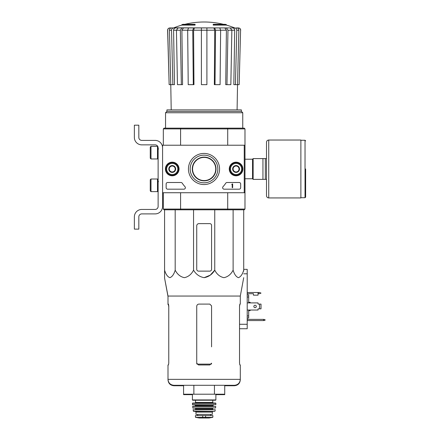 <?xml version="1.0" encoding="UTF-8"?>
<svg xmlns="http://www.w3.org/2000/svg" width="440" height="440" viewBox="0 0 440 440"><rect width="100%" height="100%" fill="white"/><g stroke="black" fill="none" stroke-linecap="round" stroke-linejoin="round"><path stroke-width="0.66" d="M244.239 145.228L244.239 192.737L162.58 192.737L162.58 145.228L244.981 145.228L244.981 192.737L244.239 192.737M165.418 168.982A6.809 6.809 0 0 1 175.637 163.086A6.809 6.809 0 0 1 175.637 174.884A6.809 6.809 0 0 1 165.418 168.982M229.262 168.982A6.809 6.809 0 0 1 239.476 163.086A6.809 6.809 0 0 1 239.476 174.884A6.809 6.809 0 0 1 229.262 168.982M188.447 168.982A15.554 15.554 0 0 1 211.783 155.513A15.554 15.554 0 0 1 211.783 182.457A15.554 15.554 0 0 1 188.447 168.982M239.19 182.496A1.485 1.485 0 0 1 240.674 183.981L240.674 187.688A1.485 1.485 0 0 1 239.19 189.173L224.114 189.173A1.485 1.485 0 0 1 223.025 186.681A25.982 25.982 0 0 0 225.77 183.167A1.485 1.485 0 0 1 227.013 182.496L239.19 182.496M180.989 182.496A1.485 1.485 0 0 1 182.237 183.167A25.982 25.982 0 0 0 184.976 186.681A1.485 1.485 0 0 1 183.893 189.173L167.629 189.173A1.485 1.485 0 0 1 166.144 187.688L166.144 183.981A1.485 1.485 0 0 1 167.629 182.496L180.989 182.496M165.55 168.982A6.683 6.683 0 0 1 175.571 163.196A6.683 6.683 0 0 1 175.571 174.768A6.683 6.683 0 0 1 165.55 168.982M229.389 168.982A6.683 6.683 0 0 1 239.41 163.196A6.683 6.683 0 0 1 239.41 174.768A6.683 6.683 0 0 1 229.389 168.982M190.174 168.982A13.832 13.832 0 0 1 210.92 157.003A13.832 13.832 0 0 1 210.92 180.961A13.832 13.832 0 0 1 190.174 168.982M232.21 183.981L232.656 183.981L232.656 187.688L232.21 187.688L232.21 184.558L231.764 184.575L232.21 183.981M233.101 167.272L236.071 165.555L239.041 167.272L239.041 170.698L236.071 172.414L233.101 170.698L233.101 167.272A3.427 3.427 0 0 1 239.041 167.272A3.427 3.427 0 0 1 236.071 172.414A3.427 3.427 0 0 1 233.101 167.272L233.101 170.698L236.071 172.414L239.041 170.698L239.041 167.272L237.556 166.413A2.97 2.97 0 0 1 237.556 171.556A2.97 2.97 0 0 1 233.101 168.982A2.97 2.97 0 0 1 234.586 166.413L233.101 167.272M236.071 174.554A5.566 5.566 0 0 1 231.248 166.199A5.566 5.566 0 0 1 240.895 166.199A5.566 5.566 0 0 1 236.071 174.554M236.071 175.291A6.309 6.309 0 0 1 230.61 165.831A6.309 6.309 0 0 1 241.538 165.831A6.309 6.309 0 0 1 236.071 175.291M234.586 166.413A2.97 2.97 0 0 1 237.556 166.413L236.071 165.555L234.586 166.413M169.263 167.272L172.232 165.555L175.203 167.272L175.203 170.698L172.232 172.414L169.263 170.698L169.263 167.272A3.427 3.427 0 0 1 175.203 167.272A3.427 3.427 0 0 1 172.232 172.414A3.427 3.427 0 0 1 169.263 167.272L169.263 170.698L172.232 172.414L175.203 170.698L175.203 167.272L173.718 166.413A2.97 2.97 0 0 1 173.718 171.556A2.97 2.97 0 0 1 169.263 168.982A2.97 2.97 0 0 1 170.748 166.413L169.263 167.272M172.232 174.554A5.566 5.566 0 0 1 167.409 166.199A5.566 5.566 0 0 1 177.051 166.199A5.566 5.566 0 0 1 172.232 174.554M172.232 175.291A6.309 6.309 0 0 1 166.766 165.831A6.309 6.309 0 0 1 177.694 165.831A6.309 6.309 0 0 1 172.232 175.291M170.748 166.413A2.97 2.97 0 0 1 173.718 166.413L172.232 165.555L170.748 166.413M162.58 206.47L162.58 192.737L162.58 206.47A7.425 7.425 0 0 1 155.155 213.895L141.796 213.895A2.97 2.97 0 0 0 138.826 216.865L138.826 229.114L134.371 229.114L134.371 216.865A7.425 7.425 0 0 1 141.796 209.44L155.155 209.44A2.97 2.97 0 0 0 158.125 206.47L158.125 147.829A2.97 2.97 0 0 0 155.155 144.859L141.796 144.859A7.425 7.425 0 0 1 134.371 137.434L134.371 125.186L138.826 125.186L138.826 137.434A2.97 2.97 0 0 0 141.796 140.404L155.155 140.404A7.425 7.425 0 0 1 162.58 147.829M150.997 146.344L150.255 147.087L150.255 158.219L150.997 158.961L157.493 158.961L157.493 146.344L150.997 146.344L150.997 158.961M157.493 146.344L157.493 158.961M158.571 148.94L157.68 148.869M150.997 179.003L150.255 179.746L150.255 190.883L150.997 191.626L157.493 191.626L157.493 179.003L150.997 179.003L150.997 191.626M157.493 179.003L157.493 191.626M158.571 181.605L157.68 181.528M138.826 216.865A2.97 2.97 0 0 1 141.796 213.895M134.371 229.114L134.371 225.621M134.371 217.756L134.371 216.865M158.125 206.47A2.97 2.97 0 0 1 155.155 209.44M141.796 144.859L155.155 144.859A2.97 2.97 0 0 1 158.125 147.829M155.155 140.404L141.796 140.404A2.97 2.97 0 0 1 138.826 137.434M181.88 25.097L195.096 25.097L195.096 24.651L181.88 24.651L181.88 25.097A81.659 81.659 0 0 0 173.844 27.83L179.591 27.94M195.096 24.651L195.096 24.321L183.068 24.321A81.659 81.659 0 0 0 181.88 24.651M226.419 24.651A81.659 81.659 0 0 0 225.236 24.321L213.208 24.321L213.208 25.097L226.419 25.097L226.419 24.651L213.208 24.651M173.844 27.83L235.01 27.94L169.95 27.94C168.57 28.078 167.827 28.842 167.717 30.223L167.613 30.223C167.717 28.842 168.46 28.078 169.84 27.94M189.371 27.94L178.024 27.94L176.446 30.223L177.458 84.656L181.34 84.656L180.329 30.223L176.446 30.223M220.632 30.223L215.556 30.223L215.012 84.656L220.083 84.656L220.632 30.223L219.775 27.94L188.524 27.94L187.671 30.223L188.215 84.656L193.292 84.656L192.748 30.223L187.671 30.223M231.858 30.223L227.97 30.223L226.963 84.656L230.846 84.656L231.858 30.223L230.28 27.94L218.928 27.94M235.01 27.94L228.712 27.94M236.137 27.94L238.354 27.94C239.734 28.078 240.477 28.842 240.587 30.223L239.157 84.656L237.54 84.656L238.865 30.223L236.759 30.223L235.439 84.656L233.833 84.656L234.718 30.206L231.858 30.206M176.446 30.206L173.586 30.206L174.465 84.656L169.147 84.656L167.717 30.223M169.147 84.656L167.613 30.223M240.587 30.223L239.157 84.656M236.803 27.94C238.073 28.078 238.761 28.842 238.865 30.223M236.759 30.223C236.66 28.837 235.972 28.078 234.696 27.94M232.65 27.94C233.921 28.072 234.608 28.831 234.718 30.206M237.089 109.896L237.534 84.656L235.439 84.656M227.97 30.223L226.391 27.94M224.829 27.94L226.407 30.206L220.632 30.206M226.963 84.656L225.731 84.656L226.407 30.206M215.556 30.223L214.704 27.94M213.857 27.94L214.709 30.206L206.899 30.206M215.012 84.656L214.346 84.656L214.709 30.206M206.899 27.94L206.899 30.223L201.405 30.223L201.405 84.656L206.899 84.656L206.899 30.223M201.405 30.223L201.405 27.94M193.6 27.94L192.748 30.223M193.292 84.656L193.958 84.656L193.595 30.206L194.447 27.94M181.907 27.94L180.329 30.223M181.34 84.656L182.573 84.656L181.896 30.206L183.475 27.94M173.602 27.94C172.332 28.078 171.644 28.842 171.54 30.223L169.439 30.223L170.759 84.656M169.439 30.223C169.538 28.837 170.225 28.078 171.501 27.94M172.86 84.656L171.54 30.223M173.586 30.206C173.696 28.831 174.383 28.072 175.648 27.94M192.274 168.982A11.88 11.88 0 0 1 210.089 158.697A11.88 11.88 0 0 1 210.089 179.267A11.88 11.88 0 0 1 192.274 168.982M244.981 192.737L244.981 209.072L244.239 209.814L227.513 209.814L227.711 209.072L180.593 209.072L180.593 192.737M244.981 209.072L244.239 209.814L244.981 209.072L227.711 209.072L227.711 192.737M227.513 128.156L180.791 128.156L180.593 128.898L227.711 128.898L227.513 128.156L244.239 128.156L244.981 128.898L244.239 128.156L244.981 128.898L227.711 128.898L227.711 145.228M180.791 128.156L164.065 128.156L163.323 128.898L180.593 128.898L180.593 145.228M227.513 209.814L164.065 209.814L163.323 209.072L163.323 192.737M180.593 209.072L180.791 209.814L180.593 209.072L163.323 209.072L164.065 209.814L163.323 209.072M244.981 128.898L244.981 145.228M163.323 128.898L164.065 128.156L163.323 128.898L163.323 145.228M241.389 111.375L166.914 111.375L166.914 109.896L241.389 109.896L241.389 111.375L242.754 112.745L165.55 112.745L165.55 128.156M166.914 111.375L165.55 112.745M211.574 269.346L211.574 225.401A1.782 1.782 0 0 0 209.792 223.619L198.957 223.619A2.228 2.228 0 0 0 196.73 225.847L196.73 269.346A1.782 1.782 0 0 0 198.512 271.128L209.792 271.128A1.782 1.782 0 0 0 211.574 269.346M164.582 209.814L164.582 270.155C164.582 279.543 164.582 279.543 164.582 270.155L164.582 271.128L164.582 270.155C165.82 274.335 167.585 276.837 169.884 277.673C172.189 276.832 173.96 274.329 175.186 270.155C177.32 274.335 180.384 276.837 184.371 277.673C188.359 276.832 191.422 274.329 193.551 270.155C196.02 274.335 199.551 276.843 204.155 277.673C208.758 276.837 212.289 274.329 214.753 270.155L214.753 209.814M193.551 270.155L193.551 209.814M175.186 270.155L175.186 209.814M243.716 209.814L243.716 270.155C243.716 279.543 243.716 279.543 243.716 270.155L243.716 271.128L243.716 270.155C242.49 274.329 240.724 276.832 238.42 277.673C236.115 276.837 234.35 274.335 233.118 270.155C230.989 274.329 227.926 276.832 223.938 277.673C219.951 276.837 216.887 274.335 214.753 270.155L210.26 275.149L204.149 277.673M233.118 270.155L233.118 209.814M164.582 271.128L164.582 278.119L167.998 296.06L167.998 304.535L168.443 304.535L168.768 306.317L168.377 304.09M192.423 394.653L183.579 394.653L183.579 394.207L224.725 394.207L224.725 385.303M193.864 394.207L193.864 385.303M183.579 394.207L183.579 385.303M214.44 394.207L214.44 385.303M167.998 296.06L240.301 296.06L240.301 304.09L239.861 304.09L239.531 305.872L239.531 363.182L239.861 364.964L240.301 364.964L240.301 379.363C239.954 382.971 237.974 384.951 234.366 385.303L173.938 385.303C170.33 384.951 168.35 382.971 167.998 379.363L167.998 379.808C168.35 383.416 170.33 385.396 173.938 385.748L183.579 385.748M211.574 346.847L211.574 305.872L209.792 304.09L198.957 304.09C197.61 304.216 196.867 304.959 196.73 306.317L196.73 363.182L198.512 364.964L209.792 364.964L211.574 363.182L211.574 363.627M168.768 363.182L168.443 364.964L168.768 363.182L168.768 305.872L168.443 304.09L167.998 304.09M224.725 385.748L234.366 385.748C237.974 385.396 239.948 383.416 240.301 379.808L240.301 379.363L167.998 379.363L167.998 364.964L168.443 364.964M239.531 306.317L239.927 304.09M266.508 158.593L253.143 158.593L253.143 179.377L266.508 179.377L266.508 195.707L266.508 142.257C266.64 140.905 267.382 140.162 268.736 140.03L268.736 197.934L300.877 197.934L300.877 140.03L268.736 140.03M262.944 158.593L262.944 179.377M265.32 158.593L265.32 179.377M305.63 168.982L305.63 197.12L305.63 168.982M195.613 417.362L199.21 417.995L209.088 417.995L212.691 417.362L211.778 417.362L212.872 417.142L212.872 415.591L195.426 415.591L195.426 417.142L196.526 417.362L195.426 417.142M212.691 417.362L196.526 417.362M212.316 412.099L212.316 414.403L195.987 414.403L195.987 412.099L195.245 411.356L213.059 411.356L212.316 412.099L195.987 412.099M192.423 394.207L192.423 399.927L192.72 400.224L215.584 400.224L215.881 399.927L192.423 399.927M195.542 402.452L212.762 402.452L212.762 400.224L195.542 400.224L195.542 402.452L194.948 403.046M192.423 403.343L215.881 403.343L215.584 403.046L192.72 403.046L192.423 403.343L192.605 404.822L215.842 404.685L192.456 404.685M213.653 404.822L212.911 405.565L195.393 405.565L194.651 404.822M195.393 405.565L195.096 406.307M192.583 406.472L215.721 406.472L192.731 406.307L192.896 408.089L215.551 407.963L192.748 407.963M212.911 408.089L212.614 408.386L195.69 408.386L195.393 408.089M195.69 408.386L195.393 409.574L212.911 409.574L212.614 409.277L195.69 409.277M193.034 409.75L215.27 409.75L193.034 409.75L193.6 411.356L214.698 411.356L193.314 411.125M204.149 180.565A11.583 11.583 0 0 1 194.123 163.191A11.583 11.583 0 0 1 214.181 163.191A11.583 11.583 0 0 1 204.149 180.565M247.209 310.03L258.044 310.03L258.044 309.139A0.297 0.297 0 0 1 258.341 308.841L259.529 308.841L259.529 304.09L258.341 304.09A0.297 0.297 0 0 1 258.044 303.793L258.044 302.902L247.209 302.902M247.209 292.507L258.044 292.507L258.044 295.18L253.44 295.18L253.44 293.695L247.209 293.695M243.716 269.346L247.209 269.346L247.209 328.735L239.531 328.735M265.023 319.644L263.538 319.38L263.538 320.568L265.023 320.309L265.023 319.644M247.209 319.38L263.538 319.38M263.538 320.568L247.209 320.568M248.694 302.902L248.694 294.916L247.209 294.916M248.694 297.017L247.209 297.017M248.694 310.03L248.694 315.915L247.209 315.915M248.694 315.915L248.694 318.01L247.209 318.01M250.179 310.03L250.179 310.624L248.694 310.624M248.694 302.308L250.179 302.308L250.179 302.902M259.529 308.841L261.014 308.841L261.014 304.09L259.529 304.09M256.3 306.466A1.227 1.227 0 0 1 254.463 307.527A1.227 1.227 0 0 1 254.463 305.404A1.227 1.227 0 0 1 256.3 306.466M258.044 309.139A0.297 0.297 0 0 1 258.341 308.841M258.341 304.09A0.297 0.297 0 0 1 258.044 303.793M258.044 292.507L259.529 292.507L261.014 293.101L259.529 293.695L258.044 293.695M168.768 306.763L168.377 304.535M196.73 346.847L196.73 363.627M215.881 394.653L224.725 394.653L224.725 394.207M201.405 30.206L193.595 30.206M187.671 30.206L181.896 30.206M211.299 364.127L197.005 364.127M244.981 159.214L252.549 159.214L252.549 178.75L253.143 179.344M300.877 140.256L305.036 140.256L305.036 197.714L305.63 197.12M205.601 417.56L205.601 415.591M202.703 417.56L202.703 415.591M212.911 405.565L212.911 406.01L195.393 406.01M247.209 324.28L239.531 324.28M247.209 273.801L243.716 273.801M258.341 292.507L258.341 293.695M158.125 156.398L157.68 156.437M158.125 189.063L157.68 189.101M223.493 24.321A81.659 81.659 0 0 0 184.811 24.321M234.46 27.83A81.659 81.659 0 0 0 226.419 25.097M242.754 112.745L242.754 128.156M171.21 109.896L170.77 84.656M240.691 30.223C240.587 28.842 239.844 28.078 238.464 27.94M240.301 296.06L243.716 277.673M244.981 178.75L252.549 178.75M252.549 159.214L253.143 158.62M305.036 140.256L305.63 140.85M300.877 197.714L305.036 197.714M268.736 197.934C267.382 197.802 266.64 197.06 266.508 195.707M215.881 394.207L215.881 399.927M212.762 402.452L213.356 403.046M215.881 403.343L215.842 404.685M212.911 406.01L213.208 406.307M215.721 406.472L215.551 407.963M212.614 408.386L212.614 409.277M215.27 409.75L214.99 411.125M210.623 415.591L210.623 414.403M197.676 415.591L197.676 414.403M199.249 418L209.049 418L199.249 418M167.998 296.505L164.582 278.119"/></g></svg>
